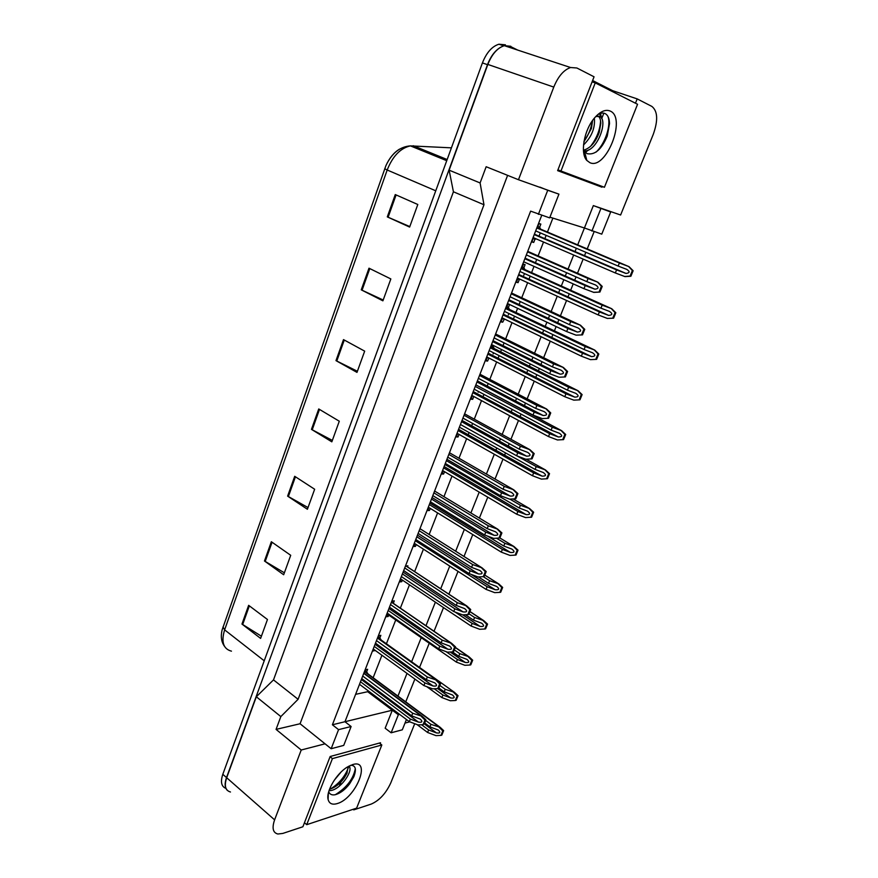 <?xml version="1.0" encoding="UTF-8"?>
<svg xmlns="http://www.w3.org/2000/svg" width="878" height="878" viewBox="0 0 878 878"><rect width="100%" height="100%" fill="white"/><g stroke="black" fill="none" stroke-linecap="round" stroke-linejoin="round"><path stroke-width="1.32" d="M380.152 743.688L380.536 742.755L330.161 756.507L302.888 826.769L282.837 833.42L277.887 834.012C272.904 832.772 271.807 828.064 274.605 819.854L301.22 750.01L325.058 743.82L300.078 723.746L507.605 175.348M414.734 723.702L390.721 783.033C385.87 793.471 379.406 800.473 371.306 804.05L353.779 809.867L354.13 808.967M405.021 723.066L409.752 721.837M541.693 215.406L344.966 721.727L392.323 710.214L385.157 728.213L391.127 732.79L402.3 729.816L406.448 719.51M351.112 726.512L338.568 729.64L331.16 748.725L343.737 745.389L351.112 726.512L344.966 721.727L332.4 724.778L530.63 211.137L549.661 217.887L558.935 194.137L547.729 190.263L538.379 214.375M635.463 103.22L637.187 98.896L651.882 106.425C657.721 111.133 658.193 120.418 653.287 134.29L620.614 215.011L593.341 205.595L584.43 227.984L549.935 217.184M558.935 194.137L518.481 179.727L553.777 87.087C558.145 76.419 563.753 69.9 570.568 67.518L576.868 67.99L594.055 76.803L557.629 170.639L601.99 187.201L602.275 186.476M393.629 709.896L392.323 710.214L392.729 709.215M594.099 231.759L587.228 248.913M585.867 252.304L584.485 255.75M583.146 259.098L577.483 273.234M576.023 276.877L574.651 280.312M573.213 283.879L570.667 290.234M569.24 293.801L567.956 296.994M566.562 300.474L560.405 315.85M558.869 319.68L557.607 322.852M556.114 326.561L554.402 330.852M552.899 334.595L551.713 337.547M550.265 341.158L543.636 357.719M542.022 361.736L540.859 364.644M539.311 368.497L538.401 370.79M536.831 374.697L535.745 377.408M534.252 381.14L527.151 398.853M525.472 403.046L524.407 405.713M521.038 414.12L520.039 416.611M518.492 420.463L510.952 439.285M509.207 443.642L508.23 446.068M505.498 452.894L504.587 455.166M502.995 459.128L495.027 479.026M487.762 497.167L479.377 518.086M472.77 534.57L464.001 556.465M458.031 571.38L448.899 594.176M443.522 607.598L434.039 631.26M429.243 643.234L419.552 667.423M414.888 679.067L405.746 701.851M397.954 696.089L407.008 673.371M411.628 661.771L421.231 637.658M425.984 625.729L435.378 602.154M440.701 588.776L449.745 566.069M455.671 551.197L464.352 529.39M470.904 512.961L479.201 492.119M486.401 474.054L494.303 454.233M495.872 450.282L496.772 448.021M499.483 441.217L500.449 438.802M502.172 434.467L509.646 415.711M511.172 411.881L512.159 409.4M515.496 401.016L516.549 398.371M518.218 394.189L525.242 376.552M526.723 372.832L527.799 370.132M529.346 366.236L530.257 363.953M531.794 360.123L532.946 357.214M534.537 353.219L541.111 336.724M542.538 333.135L543.712 330.194M545.194 326.462L546.895 322.193M548.366 318.494L549.628 315.345M551.143 311.525L557.245 296.215M558.627 292.747L559.89 289.575M561.305 286.019L563.83 279.687M565.245 276.131L566.606 272.718M568.055 269.085L573.663 255.015M574.98 251.679L576.352 248.254M577.702 244.874L584.43 227.984L601.77 234.152L610.693 211.993L603.219 209.008M612.35 91.542L612.679 90.697L637.187 98.896M612.679 90.697L592.606 80.524M518.481 179.727L486.16 166.732L480.101 182.953L449.13 170.167L487.839 64.434C491.943 54.118 497.442 47.862 504.356 45.678L510.831 46.271M480.101 182.953L483.976 204.75L453.421 191.788L449.13 170.167M483.976 204.75L298.103 699.294L273.497 679.89L453.421 191.788M298.103 699.294L280.839 716.591L256.332 696.759L273.497 679.89M280.839 716.591L276.065 729.388L301.22 750.01M230.475 792C225.339 790.54 224.077 785.788 226.689 777.743L256.332 696.759M353.11 809.307L353.779 809.867M331.16 748.725L325.058 743.82M338.568 729.64L332.4 724.778M547.729 190.263L539.893 187.124M276.065 729.388L300.078 723.746M355.601 694.344L367.684 691.71L398.349 714.736L391.127 732.79M367.684 691.71L368.069 690.723M373.15 677.728L381.93 655.262M386.419 643.783L395.748 619.945M400.357 608.147L409.477 584.825M414.646 571.611L423.426 549.156M429.166 534.472L437.595 512.917M443.95 496.685L452.005 476.085M458.985 458.239L466.635 438.66M468.161 434.764L469.039 432.525M471.662 425.808L472.594 423.426M474.274 419.146L481.506 400.631M482.988 396.834L483.954 394.387M487.191 386.111L488.212 383.499M489.825 379.373L496.63 361.966M498.067 358.29L499.11 355.623M500.614 351.782L501.492 349.521M502.973 345.745L504.093 342.881M505.64 338.93L512.006 322.654M513.389 319.109L514.53 316.201M515.968 312.524L517.614 308.31M519.041 304.666L520.259 301.549M521.73 297.785L527.634 282.683M528.973 279.259L530.202 276.12M531.574 272.619L534.011 266.374M535.382 262.873L536.699 259.493M538.104 255.915L543.526 242.032M544.821 238.75L546.138 235.37M547.444 232.033L552.888 218.106M378.078 638.218L379.087 635.628L380.854 635.343L379.845 637.955L381.25 640.095M375.049 650.28L373.095 651.048L373.754 649.347M392.005 602.407L392.51 601.079L394.277 600.848L393.322 603.307M388.745 615.072L388.197 616.477L386.43 616.74L387.428 614.161M402.365 580.073L401.729 581.697L399.973 581.894L401.016 579.206L400.445 578.931M406.152 566.003L407.908 565.827L407.491 566.892M416.194 544.514L415.47 546.368L413.725 546.511L414.789 543.778L414.229 543.46M428.782 507.78L428.223 507.44L428.782 507.78L427.696 510.557L429.441 510.491L428.058 509.635M430.253 508.395L429.441 510.491M444.531 471.684L443.62 474.032L441.897 474.032L442.995 471.212L442.446 470.838M459.04 434.39L458.031 436.981L456.33 436.915L457.438 434.05L456.9 433.644M473.791 396.483L472.682 399.336L470.981 399.194L472.112 396.285L471.585 395.846M557.431 439.955L563.555 439.626L557.431 439.955L548.498 436.553L549.661 433.699L558.32 436.981C562.359 436.915 562.732 435.686 559.429 433.282L551.121 430.132L552.284 427.268L561.646 430.692L476.183 385.014M478.543 391.511L478.192 392.236M488.969 358.059L487.564 361.077L485.885 360.869L487.038 357.906L486.511 357.423M490.703 346.634L492.119 344.824M493.601 345.57L493.206 346.58L494.303 348.61M493.623 352.846L493.118 353.933M504.466 318.999L502.699 322.193L501.031 321.897L502.205 318.89L501.689 318.374M505.947 307.399L506.771 307.124L507.945 304.106L509.273 304.359M509.58 304.501L508.428 307.443L509.481 309.429M508.944 313.523L508.296 315.004M520.204 279.281L519.271 279.599L518.075 282.65L516.429 282.277L517.614 279.226L517.12 278.666M521.444 267.516L522.267 267.263L523.464 264.19L525.11 264.596L523.914 267.669L524.901 269.612M524.506 273.541L523.716 275.429M536.217 238.882L534.921 239.354L533.714 242.449L532.09 241.999L533.1 237.543L615.324 272.959L616.575 269.897L534.241 234.591M616.575 269.897L626.047 273.453C629.855 272.926 630.086 271.565 626.727 269.359L618.134 266.067L619.385 263.005L629.032 266.66L536.963 227.589L539.235 223.605L540.859 224.088L539.652 227.215L540.596 229.125M540.31 232.879L539.399 235.194M364.008 672.713L365.863 669.651L367.652 669.299L366.642 671.879L368.08 673.986M610.693 211.993L593.341 205.595M600.881 208.602L591.893 231.068M399.655 714.418L398.349 714.736M557.749 170.332L578.525 177.586M585.824 159.039L586.219 158.029M601.726 118.574L603.855 113.152M578.35 178.036L601.99 187.201M339.336 786.139L341.202 781.387M366.642 671.879L365.369 670.924M374.873 650.73L373.578 649.797M379.845 637.955L378.539 637.033M388.197 616.477L386.88 615.566M401.729 581.697L400.39 580.808M414.789 543.778L414.24 543.427M415.47 546.368L414.12 545.501M443.62 474.032L442.216 473.198M458.031 436.981L456.615 436.179M472.682 399.336L471.234 398.557M487.564 361.077L486.094 360.32M488.717 358.125L486.653 357.072M493.206 346.58L491.724 345.833M502.699 322.193L501.206 321.458M503.862 319.186L501.766 318.165M508.428 307.443L506.924 306.729M518.075 282.65L516.56 281.948M519.271 279.599L517.131 278.622M523.914 267.669L522.377 266.978M533.714 242.449L532.167 241.779M534.921 239.354L532.924 238.487M539.652 227.215L538.093 226.557M510.48 46.49L517.713 50.09M227.248 790.299C224.735 787.676 224.483 783.428 226.513 777.568L487.488 64.665C490.539 56.686 494.731 50.99 500.065 47.588M224.406 646.175C221.333 641.884 220.565 636.473 222.101 629.943L385.892 165.722C389.327 158.095 393.893 152.552 399.578 149.106M225.909 788.389C221.355 786.578 220.323 781.881 222.803 774.308L482.417 62.92C486.5 52.625 491.998 46.391 498.913 44.218L505.41 44.822M368.99 268.185L390.842 278.941L382.907 300.836L361.253 289.839L368.99 268.185M395.265 194.565L417.807 204.497L409.631 227.073L387.297 216.888L395.265 194.565M294.701 476.304L314.653 489.244L307.399 509.262L287.622 496.125L294.701 476.304M271.346 541.737L290.717 555.302L283.671 574.75L264.476 560.998L271.346 541.737M248.65 605.326L267.461 619.495L260.612 638.405L241.966 624.06L248.65 605.326M343.496 339.61L364.677 351.145L356.984 372.393L335.989 360.628L343.496 339.61M318.736 408.961L339.292 421.22L331.829 441.832L311.46 429.364L318.736 408.961M332.345 440.416L311.46 429.364M357.39 371.262L335.989 360.628M261.414 636.21L241.966 624.06M284.384 572.807L264.476 560.998M308.013 507.561L287.622 496.125M409.806 226.579L387.297 216.888M383.203 300.013L361.253 289.839M427.608 732.482L428.629 729.98L436.41 732.9C440.119 733.437 440.734 732.482 438.287 730.024L429.913 726.852L430.933 724.339L440.251 727.39L443.653 730.628L442.786 730.88L440.921 735.391L435.993 735.632L427.608 732.482L417.017 724.559M428.629 729.98L421.616 724.745M440.921 735.391L441.799 735.149L443.653 730.628M430.933 724.339L425.742 720.487M429.913 726.852L424.743 723.011L425.874 719.762L422.318 716.404L363.876 673.075M442.786 730.88L439.329 727.489M425.874 719.762L424.963 720.004L423.064 724.679L417.983 724.921L409.335 721.672L359.508 684.302M409.335 721.672L410.377 719.093L360.496 681.767M423.064 724.679L424.743 723.011M410.377 719.093L418.411 722.1C422.241 722.649 422.867 721.65 420.288 719.115L411.683 715.855L412.726 713.254L422.318 716.404M412.726 713.254L362.713 676.06M411.683 715.855L361.725 678.595M424.963 720.004L421.396 716.503M328.998 790.738L331.017 790.518C341.586 788.751 353.977 769.479 348.829 766.176M329.524 789.245C334.946 787.698 339.808 783.988 344.121 778.117L346.843 773.529L348.215 766.527M334.2 780.312L341.037 772.08M328.701 791.726C329.744 794.316 331.851 795.325 335.023 794.766C340.137 793.46 344.999 789.816 349.62 783.824L353.834 776.723C356.644 769.194 355.612 765.375 350.728 765.265M337.251 803.579C332.301 805.027 329.261 803.677 328.12 799.518C325.859 791.473 336.373 773.628 347.227 767.12L352.627 764.584C371.899 758.394 355.941 798.398 337.251 803.579M381.831 744.994L332.411 758.614L306.718 824.683L356.622 808.144L381.831 744.994L379.362 743.073M337.371 785.228L344.604 777.019L347.194 772.739M349.466 766.988L349.74 765.715M342.826 790.826L349.707 783.439L353.823 776.756M330.435 789.004C339.182 783.505 345.164 776.361 348.357 767.581M335.33 794.7C346.7 787.599 353.362 778.94 355.305 768.689M330.073 756.726L332.411 758.614M304.457 822.719L306.718 824.683M583.661 150.171C590.411 148.13 595.602 142.225 599.202 132.468L600.782 123.392C600.728 119.77 599.85 117.323 598.159 116.061M584.188 151.071L585.472 150.961C598.214 149.644 608.278 119.704 599.641 116.434L595.778 116.533M583.892 141.984L591.421 128.473L592.606 120.429M583.519 144.969C591.673 136.847 595.284 127.914 594.351 118.168M583.398 149.633L586.899 153.606C594.768 155.395 601.551 149.556 607.236 136.112L609.519 123.644C609.398 118.706 608.07 115.424 605.535 113.8C603.263 112.527 600.596 112.856 597.545 114.809M589.884 162.671L586.833 160.444C579.853 153.299 584.122 129.483 594.801 117.63C600.464 111.341 605.6 109.146 610.232 111.056C626.881 117.904 605.897 170.486 589.884 162.671M597.567 115.709L596.853 115.446M637.56 104.273L595.24 82.894L560.965 171.012L604.426 187.288L637.56 104.273M585.297 152.432L588.458 149.995M601.562 118.289L600.519 113.372M585.165 157.81L586.175 157.864M583.958 141.534C588.545 134.992 591.3 128.133 592.233 120.966M590.433 146.483C596.689 138.439 600.069 129.889 600.585 120.835M600.442 116.95L599.718 113.646M596.129 152.059C605.293 143.52 611.318 124.994 607.916 116.379M592.101 81.852L595.24 82.894M557.936 169.838L560.965 171.012M441.864 697.571L442.907 695.025L450.754 697.977C454.541 698.471 455.144 697.483 452.543 695.003L444.202 691.842L445.245 689.296L454.519 692.38L458.053 695.694L457.186 695.903L455.298 700.501L450.315 700.743L441.864 697.571L426.719 686.629M442.907 695.025L434.215 688.769M455.298 700.501L456.165 700.282L458.053 695.694M445.245 689.296L439.999 685.542M444.202 691.842L438.879 688.023M457.186 695.903L453.717 692.479M456.362 662.089L457.416 659.51L465.329 662.484C469.203 662.934 469.774 661.913 467.019 659.411L458.733 656.272L459.798 653.682L469.028 656.799L472.682 660.19L471.826 660.366L469.906 665.03L464.879 665.294L456.362 662.089L386.902 613.799M457.416 659.51L446.068 651.641M469.906 665.03L470.762 664.855L472.682 660.19M459.798 653.682L454.453 650.005M458.733 656.272L452.422 651.915M471.826 660.366L468.325 656.898M471.091 626.036L472.166 623.413L480.134 626.409C484.107 626.815 484.634 625.751 481.737 623.237L473.505 620.12L474.581 617.486L483.778 620.658L487.553 624.104L486.697 624.247L484.744 628.999L479.673 629.274L471.091 626.036L400.489 578.821M472.166 623.413L455.155 612.076M484.744 628.999L485.6 628.846L487.553 624.104M474.581 617.486L469.104 613.854M473.505 620.12L465.384 614.721M486.697 624.247L483.185 620.735M486.061 589.39L487.147 586.713L495.192 589.753C499.242 590.082 499.747 588.995 496.696 586.46L488.519 583.376L489.606 580.698L498.781 583.914L502.655 587.426L501.821 587.536L499.834 592.365L494.709 592.65L486.061 589.39L414.295 543.295M487.147 586.713L415.305 540.705M499.834 592.365L500.679 592.244L502.655 587.426M489.606 580.698L483.24 576.648M488.519 583.376L478.411 576.934M501.821 587.536L498.276 583.969M423.898 685.575L424.952 682.941L433.052 685.981C436.981 686.475 437.573 685.444 434.84 682.886L426.28 679.649L427.345 677.015L436.893 680.198L440.58 683.633L439.669 683.841L437.738 688.593L432.613 688.846L423.898 685.575L373.238 648.974M424.952 682.941L374.237 646.395M437.738 688.593L438.649 688.374L440.58 683.633M427.345 677.015L376.486 640.6M426.28 679.649L375.488 643.179M439.669 683.841L436.081 680.296M438.693 648.864L439.779 646.186L447.945 649.259C451.961 649.709 452.521 648.633 449.635 646.054L441.129 642.839L442.205 640.161L451.709 643.387L455.528 646.899L454.628 647.064L452.664 651.893L447.484 652.167L438.693 648.864L387.187 613.074M439.779 646.186L388.197 610.462M452.664 651.893L453.564 651.717L455.528 646.899M442.205 640.161L390.49 604.569M441.129 642.839L389.47 607.181M454.628 647.064L451.018 643.475M453.75 611.538L454.848 608.816L463.079 611.922C467.195 612.306 467.722 611.198 464.671 608.608L456.22 605.414L457.317 602.692L466.789 605.963L470.729 609.541L469.84 609.672L467.842 614.589L462.607 614.874L453.75 611.538L401.356 576.594M454.848 608.816L402.387 573.927M467.842 614.589L468.731 614.446L470.729 609.541M457.317 602.692L404.714 567.945M456.22 605.414L403.682 570.601M469.84 609.672L466.196 606.039M501.283 552.13L502.392 549.419L510.491 552.481C514.64 552.745 515.101 551.614 511.896 549.09L503.774 546.017L504.894 543.295L514.047 546.566L518.02 550.144L517.186 550.21L515.166 555.115L510.008 555.423L501.283 552.13L428.321 507.199M502.392 549.419L429.342 504.576M515.166 555.115L516.001 555.039L518.02 550.144M504.894 543.295L496.531 538.203M503.774 546.017L487.466 536.041M517.186 550.21L513.63 546.599M525.549 517.581L531.585 517.208L525.549 517.581L516.758 514.245L442.567 470.531M516.758 514.245L517.888 511.49L443.609 467.864M531.585 517.208L533.637 512.225L529.643 508.592L513.081 498.956M517.888 511.49L526.152 514.618C530.279 514.793 530.718 513.63 527.469 511.128L519.293 508.033L520.424 505.267L529.643 508.592M520.424 505.267L509.899 499.132M519.293 508.033L444.905 464.517M530.762 517.252L532.814 512.269L533.637 512.225M532.814 512.269L529.236 508.603M541.353 479.092L547.444 478.74L541.353 479.092L532.496 475.733L457.043 433.271M532.496 475.733L533.637 472.924L458.096 430.549M547.444 478.74L549.529 473.681L545.512 469.971L526.163 459.216M533.637 472.924L542.099 476.128C546.182 476.183 546.588 474.987 543.317 472.54L535.075 469.412L536.228 466.591L545.512 469.971M536.228 466.591L516.977 455.88M535.075 469.412L459.424 427.158M546.621 478.751L548.706 473.681L549.529 473.681M548.706 473.681L545.106 469.971M469.061 573.575L470.18 570.81L478.477 573.949C482.68 574.267 483.174 573.125 479.959 570.524L471.574 567.353L472.693 564.576L482.132 567.912L486.192 571.556L485.304 571.655L483.273 576.648L477.994 576.956L469.061 573.575L415.766 539.498M470.18 570.81L416.82 536.798M483.273 576.648L484.162 576.539L486.192 571.556M472.693 564.576L419.179 530.707M471.574 567.353L418.137 533.418M485.304 571.655L481.638 567.956M484.634 534.976L485.764 532.156L494.171 535.339C498.43 535.569 498.891 534.395 495.554 531.805L487.18 528.633L488.322 525.812L497.782 529.204L501.909 532.913L501.031 532.968L498.967 538.049L493.634 538.379L484.634 534.976L430.418 501.799M485.764 532.156L431.482 499.055M498.967 538.049L499.845 537.984L501.909 532.913M488.322 525.812L433.886 492.865M487.18 528.633L432.821 495.62M501.031 532.968L497.354 529.225M509.558 499.132L515.803 498.77L509.558 499.132L500.471 495.697L445.311 463.474M500.471 495.697L501.623 492.832L446.397 460.676M515.803 498.77L517.91 493.601L513.762 489.825L449.47 452.752M501.623 492.832L510.239 496.092C514.453 496.202 514.881 494.994 511.512 492.448L503.072 489.255L504.224 486.379L513.762 489.825M504.224 486.379L448.845 454.387M503.072 489.255L447.758 457.186M514.936 498.792L517.043 493.623L517.91 493.601M517.043 493.623L513.334 489.836M548.498 436.553L471.76 395.396M549.661 433.699L472.836 392.642M563.555 439.626L565.684 434.478L561.646 430.692M552.284 427.268L475.25 386.419M551.121 430.132L474.175 389.184M562.743 439.593L564.872 434.434L565.684 434.478M564.872 434.434L561.24 430.67M573.784 400.138L579.952 399.83L573.784 400.138L564.774 396.713L486.719 356.907M564.774 396.713L565.959 393.805L487.806 354.097M579.952 399.83L582.114 394.595L578.053 390.743L490.659 346.766M565.959 393.805L574.816 397.152C578.8 396.977 579.14 395.715 575.825 393.355L567.44 390.172L568.637 387.264L578.053 390.743M568.637 387.264L490.264 347.776M567.44 390.172L489.167 350.596M579.151 399.764L581.313 394.518L582.114 394.595M581.313 394.518L577.658 390.699M590.422 359.64L596.623 359.354L590.422 359.64L581.335 356.172L501.92 317.77M581.335 356.172L582.542 353.219L503.028 314.928M596.623 359.354L598.829 354.032L594.757 350.092L505.838 307.695M582.542 353.219L591.596 356.633C595.525 356.347 595.833 355.041 592.496 352.747L584.046 349.521L585.253 346.558L594.757 350.092M585.253 346.558L505.519 308.496M584.046 349.521L504.411 311.361M595.844 359.245L598.039 353.9L598.829 354.032M598.039 353.9L594.362 350.037M607.346 318.429L613.601 318.176L607.346 318.429L598.181 314.928L517.372 277.997M598.181 314.928L599.411 311.92L518.503 275.088M613.601 318.176L615.829 312.755L611.746 308.738L521.269 267.977M599.411 311.92L608.673 315.411C612.537 315.004 612.811 313.666 609.464 311.416L600.947 308.167L602.176 305.149L611.746 308.738M602.176 305.149L521.038 268.558M600.947 308.167L519.908 271.467M612.822 318.012L615.05 312.579L615.829 312.755M615.05 312.579L611.362 308.661M615.324 272.959L624.949 276.603L630.865 276.263L633.137 270.742L629.032 266.66M619.385 263.005L536.82 227.951M618.134 266.067L535.679 230.903M624.565 276.493L630.097 276.065L632.369 270.534L633.137 270.742M630.097 276.065L630.865 276.263M632.369 270.534L628.648 266.55M525.746 459.216L532.046 458.865L525.746 459.216L516.582 455.737L460.456 424.491M516.582 455.737L517.757 452.829L461.565 421.649M532.046 458.865L534.186 453.608L530.016 449.755L464.594 413.834M517.757 452.829L526.581 456.165C530.751 456.143 531.135 454.892 527.744 452.411L519.227 449.174L520.413 446.254L530.016 449.755M520.413 446.254L464.045 415.25M519.227 449.174L462.936 418.093M531.179 458.854L533.319 453.586L534.186 453.608M533.319 453.586L529.588 449.745M542.22 418.586L548.563 418.268L542.22 418.586L532.99 415.074L475.854 384.849M532.99 415.074L534.186 412.111L476.984 381.963M548.563 418.268L550.736 412.912L546.555 408.983L479.981 374.247M534.186 412.111L543.208 415.524C547.323 415.382 547.674 414.098 544.261 411.661L535.679 408.402L536.875 405.427L546.555 408.983M536.875 405.427L479.509 375.444M535.679 408.402L478.389 378.341M547.707 418.202L549.891 412.847L550.736 412.912M549.891 412.847L546.138 408.95M558.99 377.244L565.377 376.936L558.99 377.244L549.672 373.688L491.526 344.527M549.672 373.688L550.89 370.67L492.668 341.586M565.377 376.936L567.594 371.493L563.391 367.487L495.62 333.98M550.89 370.67L560.142 374.16C564.192 373.896 564.51 372.579 561.075 370.198L552.416 366.894L553.634 363.876L563.391 367.487M553.634 363.876L495.247 334.968M552.416 366.894L494.094 337.909M564.543 376.838L566.76 371.394L567.594 371.493M566.76 371.394L562.974 367.432M576.067 335.155L582.498 334.88L576.067 335.155L566.661 331.566L507.462 303.503M566.661 331.566L567.901 328.493L508.625 300.517M582.498 334.88L584.748 329.338L580.523 325.244L511.534 293.022M567.901 328.493L577.362 332.06C581.357 331.675 581.631 330.315 578.196 327.988L569.449 324.651L570.7 321.567L580.523 325.244M570.7 321.567L511.248 293.779M569.449 324.651L510.085 296.775M581.664 334.737L583.925 329.184L584.748 329.338M583.925 329.184L580.117 325.167M593.44 292.308L599.915 292.056L593.846 292.396L583.958 288.686L523.683 261.765M583.958 288.686L585.22 285.559L524.868 258.725M599.915 292.056L602.22 286.415L597.973 282.244L527.733 251.349M585.22 285.559L594.9 289.18C598.829 288.675 599.059 287.293 595.613 285.01L586.8 281.64L588.062 278.502L597.973 282.244M588.062 278.502L527.524 251.865M586.8 281.64L526.339 254.916M599.103 291.869L601.397 286.217L602.22 286.415M601.397 286.217L597.567 282.134M553.777 87.087L487.839 64.434M274.605 819.854L226.689 777.743M541.869 476.052L458.557 429.386L459.084 428.036M625.158 273.19L534.362 234.272L534.559 233.757M384.696 168.741L387.187 170.003L224.625 629.866L223.001 626.958M451.424 147.844L410.399 145.88C400.412 148.141 392.675 156.185 387.187 170.003L435.751 190.789M264.234 660.805L224.625 629.866C221.036 641.895 223.308 648.996 231.452 651.158M222.803 774.308L226.513 777.568M482.417 62.92L487.488 64.665M413.264 145.737L447.154 159.533M319.493 409.411L312.217 429.792M295.436 476.776L288.368 496.575M272.059 542.231L265.189 561.47M249.341 605.853L242.668 624.543M344.275 340.038L336.768 361.045M369.792 268.58L362.065 290.223M396.088 194.938L388.12 217.25M439.757 727.368L364.952 671.999M436.41 732.9L424.315 723.889M421.846 716.393L363.766 673.327M418.411 722.1L361.363 679.528M450.754 697.977L437.694 688.593M468.753 656.81L455.386 647.624M465.329 662.484L450.216 652.025M483.602 620.658L470.048 611.703M480.134 626.409L462.794 614.874M498.693 583.914L484.908 575.167L498.781 583.914M495.192 589.753L471.091 574.344M436.531 680.198L377.485 638.043M433.052 685.981L375.049 644.287M451.457 643.398L391.412 602.176M447.945 649.259L388.965 608.498M466.635 605.974L405.581 565.728M463.079 611.922L403.101 572.116M514.036 546.566L499.878 537.951L514.047 546.566M510.491 552.481L429.913 503.105M526.054 514.585L444.114 466.536M482.077 567.912L419.969 528.688L482.132 567.912M478.477 573.949L417.467 535.13M497.782 529.204L434.599 491.032M494.127 535.328L432.075 497.541L494.171 535.339M510.063 496.026L446.924 459.326M557.958 436.86L473.22 391.621M574.333 396.988L488.135 353.252M590.982 356.435L503.292 314.247M607.916 315.18L518.7 274.584M526.273 456.055L462.015 420.463M542.769 415.371L477.369 380.953M559.549 373.973L492.986 340.763M576.637 331.829L508.878 299.87M594.033 288.917L525.044 258.275M570.568 67.518L504.356 45.678M535.009 239.343L532.88 238.421M385.892 165.722C391.687 153.31 399.852 146.692 410.399 145.88L446.737 160.696M498.913 44.218L503.807 45.832M440.251 727.39L365.05 671.736M328.339 793.196L328.12 799.518M344.121 778.117L344.604 777.019M585.472 150.961L583.738 150.314M584.594 151.642L586.833 160.444M454.519 692.38L378.199 637.911M469.028 656.799L455.43 647.459M483.778 620.658L470.081 611.604M436.893 680.198L377.562 637.845M451.709 643.387L391.467 602.045M466.789 605.963L405.603 565.651M526.152 514.618L444.125 466.514M542.099 476.128L458.568 429.342M510.239 496.092L446.935 459.293M558.32 436.981L473.242 391.577M574.816 397.152L488.157 353.186M591.596 356.633L503.324 314.17M608.673 315.411L518.733 274.496M626.047 273.453L534.406 234.174M526.581 456.165L462.037 420.419M543.208 415.524L477.402 380.887M560.142 374.16L493.019 340.675M577.362 332.06L508.911 299.771M594.9 289.18L525.077 258.165"/></g></svg>
